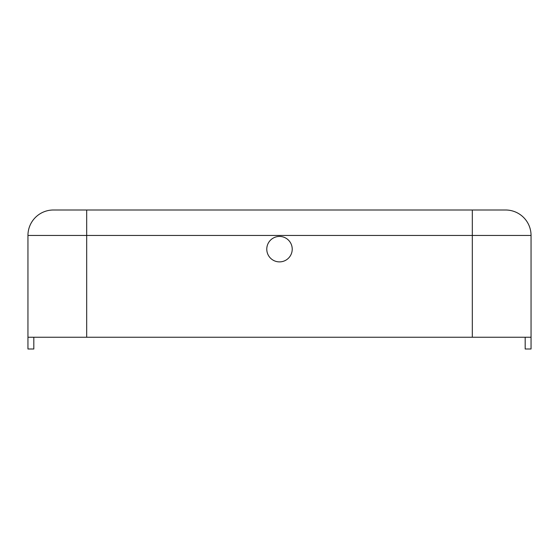 <?xml version="1.0" encoding="UTF-8"?>
<svg xmlns="http://www.w3.org/2000/svg" width="559" height="559" viewBox="0 0 559 559"><rect width="100%" height="100%" fill="white"/><g stroke="black" fill="none" stroke-linecap="round" stroke-linejoin="round"><path stroke-width="0.84" d="M279.5 236.436A12.724 12.724 -0 0 0 266.776 249.16A12.724 12.724 -0 0 0 279.5 261.885A12.724 12.724 0 0 1 266.776 249.16A12.724 12.724 0 0 1 279.5 236.436A12.724 12.724 -0 0 1 292.224 249.16A12.724 12.724 -0 0 1 279.5 261.885M27.95 261.885L27.95 236.436L27.95 261.885M53.398 210.002L86.68 210.002L53.398 210.002A25.448 25.448 0 0 0 27.95 235.451L27.95 348.998L33.819 348.998L33.819 337.252L27.95 337.252L531.05 337.252L531.05 235.451A25.448 25.448 0 0 0 505.602 210.002L472.32 210.002L472.32 235.451L531.05 235.451M27.95 235.451L86.68 235.451L86.68 210.002L487.001 210.002M531.05 337.252L531.05 348.998L525.181 348.998L525.181 337.252M86.68 337.252L86.68 235.451L472.32 235.451L472.32 337.252"/></g></svg>

